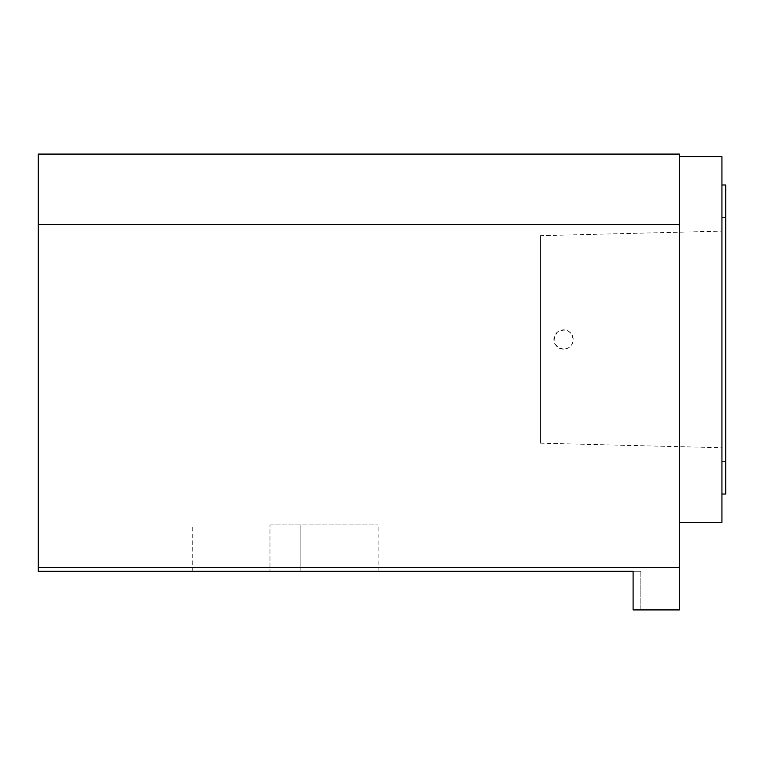 <?xml version="1.0" encoding="UTF-8"?>
<svg xmlns="http://www.w3.org/2000/svg" width="764" height="764" viewBox="0 0 764 764"><rect width="100%" height="100%" fill="white"/><g stroke="black" fill="none" stroke-linecap="round" stroke-linejoin="round"><path stroke-width="0.57" stroke-dasharray="3.82 2.86" d="M563.555 349.167C553.547 346.197 551.551 340.448 557.586 331.92C565.904 328.023 571.119 330.554 573.22 339.512C572.647 345.376 569.428 348.594 563.555 349.167A9.655 9.655 0 0 1 555.199 334.68A9.655 9.655 0 0 1 571.921 334.68A9.655 9.655 0 0 1 563.555 349.167M540.377 235.684L540.377 443.177L540.377 235.684L721.942 231.12L721.942 447.742L721.942 231.12M540.377 443.187L721.942 447.742M721.942 339.512L721.942 184.993L721.942 339.512M679.435 156.601L721.942 156.601L721.942 522.414L679.435 522.414L679.435 156.601L679.435 522.414M269.969 524.925L378.132 524.925L269.969 524.925L269.969 571.281L192.719 571.281L269.969 571.281L269.969 524.925M300.873 571.281L378.132 571.281L300.873 571.281L300.873 524.925L300.873 571.281M640.805 571.281L640.805 609.911L633.089 609.911L640.805 609.911L640.805 571.281L633.089 571.281L640.805 571.281M38.2 567.423L38.2 571.281L633.089 571.281L633.089 609.911L633.089 571.281L633.089 609.911L679.435 609.911L679.435 567.423L38.2 567.423L38.2 154.089L679.435 154.089L679.435 567.423M38.2 224.387L679.435 224.387M725.8 184.993L725.8 494.021M725.8 339.512L725.8 461.58L725.8 339.512M378.132 571.281L378.132 524.925M192.719 571.281L192.719 524.925M721.942 461.58L725.8 461.58M721.942 217.444L725.8 217.444"/><path stroke-width="1.15" d="M679.435 522.414L721.942 522.414L721.942 156.601L679.435 156.601M679.435 224.387L679.435 154.089L38.2 154.089L38.2 224.387L679.435 224.387L679.435 609.911L633.089 609.911L633.089 571.281L38.2 571.281L38.2 224.387M679.435 567.423L38.2 567.423M721.942 494.021L725.8 494.021L725.8 184.993L721.942 184.993"/></g></svg>
